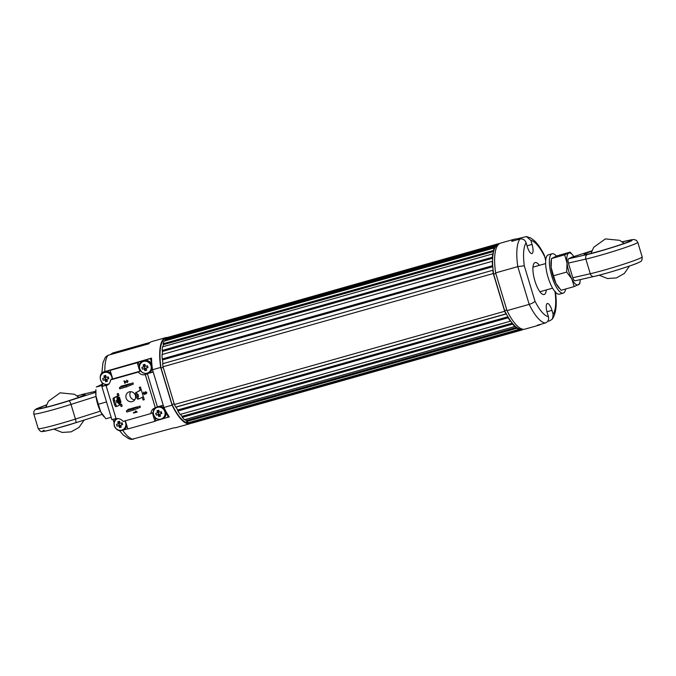 <?xml version="1.0" encoding="UTF-8"?>
<svg xmlns="http://www.w3.org/2000/svg" width="676" height="676" viewBox="0 0 676 676"><rect width="100%" height="100%" fill="white"/><g stroke="black" fill="none" stroke-linecap="round" stroke-linejoin="round"><path stroke-width="1.01" d="M504.685 311.29L174.416 404.51L163.017 366.764L493.286 273.535L504.685 311.29A44.7 14.035 -105.8 0 0 505.986 313.875L175.718 407.104A44.7 14.035 -105.8 0 1 174.416 404.51M163.017 366.764A44.7 14.035 -105.8 0 1 162.629 363.73L493.125 270.172A43.94 13.799 -105.8 0 1 492.804 266.69L162.544 359.911A43.94 13.799 74.2 0 0 162.857 363.401A43.94 13.799 -105.8 0 1 162.544 359.911L162.189 358.973A44.7 14.035 -105.8 0 1 162.029 354.528L492.601 261.215A43.94 13.799 -105.8 0 1 492.686 258.24L162.417 351.461A43.94 13.799 74.2 0 0 162.341 354.435A43.94 13.799 -105.8 0 1 162.417 351.461L162.139 350.472A44.7 14.035 -105.8 0 1 162.51 346.847L493.142 253.77A43.94 13.799 -105.8 0 1 493.615 251.48L163.347 344.709A43.94 13.799 74.2 0 0 162.924 346.729A43.94 13.799 -105.8 0 1 163.347 344.709L163.153 343.721A44.7 14.035 -105.8 0 1 164.04 341.135L494.308 247.915L494.714 248.295A43.94 13.799 -105.8 0 1 495.542 246.825L165.282 340.045A43.94 13.799 74.2 0 0 164.741 340.941A43.94 13.799 -105.8 0 1 165.282 340.045L165.172 339.132A44.7 14.035 -105.8 0 1 166.533 337.73L496.801 244.509L497.215 245.101A43.94 13.799 -105.8 0 1 498.364 244.543L497.08 244.906M168.096 337.29L498.364 243.74A44.7 14.035 -105.8 0 1 499.53 243.588M520.402 329.17L520.816 329.939A44.7 14.035 -105.8 0 0 522.556 329.812L192.288 423.032A44.7 14.035 -105.8 0 1 190.547 423.159L190.142 422.39L520.402 329.17A43.94 13.799 -105.8 0 1 519.016 328.79L518.914 329.415A44.7 14.035 -105.8 0 1 516.895 328.266L186.627 421.486L186.255 420.59L516.523 327.361A43.94 13.799 -105.8 0 1 514.968 326.069L514.774 326.491A44.7 14.035 -105.8 0 1 512.594 324.125L182.326 417.354L182.013 416.374L512.281 323.153A43.94 13.799 -105.8 0 1 510.659 321.015L510.38 321.21A44.7 14.035 -105.8 0 1 508.166 317.771L177.898 411L177.661 410.002L507.93 316.782A43.94 13.799 -105.8 0 1 506.332 313.926L505.986 313.875M518.914 329.415L188.646 422.644A44.7 14.035 -105.8 0 1 186.627 421.486M185.013 419.576A43.94 13.799 74.2 0 0 186.255 420.59A43.94 13.799 -105.8 0 1 185.013 419.576M514.774 326.491L184.514 419.72A44.7 14.035 -105.8 0 1 182.326 417.354M180.458 414.337A43.94 13.799 74.2 0 0 182.013 416.374A43.94 13.799 -105.8 0 1 180.458 414.337M510.38 321.21L180.112 414.43A44.7 14.035 -105.8 0 1 177.898 411M506.332 313.926L176.064 407.146A43.94 13.799 74.2 0 0 177.661 410.002A43.94 13.799 -105.8 0 1 176.064 407.146L175.718 407.104M507.93 316.782L508.166 317.771M512.281 323.153L512.594 324.125M516.523 327.361L516.895 328.266M522.556 329.812L522.556 329.178M498.364 243.74L498.364 244.543A43.94 13.799 74.2 0 0 493.632 274.135L504.626 310.546A43.94 13.799 74.2 0 0 522.227 329.102M165.172 339.132L495.44 245.903A44.7 14.035 -105.8 0 1 496.801 244.509M495.44 245.903L495.542 246.825M163.153 343.721L493.412 250.5A44.7 14.035 -105.8 0 1 494.308 247.915M493.412 250.5L493.615 251.48M162.139 350.472L492.398 257.243A44.7 14.035 -105.8 0 1 492.779 253.627M492.398 257.243L492.686 258.24M492.601 261.215L162.029 354.528M162.189 358.973L492.458 265.744A44.7 14.035 -105.8 0 1 492.297 261.308M492.458 265.744L492.804 266.69M493.125 270.172L162.629 363.73M493.286 273.535A44.7 14.035 -105.8 0 1 492.888 270.501M520.816 329.939L190.547 423.159M523.249 329.288L522.556 329.482M540.58 324.336A44.7 14.035 -105.8 0 1 538.941 325.19L524.939 329.136A44.7 14.035 -105.8 0 1 507.017 310.63L495.618 272.876A44.7 14.035 -105.8 0 1 500.646 243.098L514.656 239.143A44.7 14.035 -105.8 0 1 516.498 239.008L526.477 236.566L530.837 240.369L532.054 244.408L527.027 245.827M495.618 272.876L517.791 266.623L529.19 304.369L507.017 310.63M546.952 311.754L551.962 310.335L553.179 314.382L552.503 318.911L550.019 320.678L547.687 321.337M538.941 325.19A44.7 14.035 -105.8 0 1 537.099 325.317L545.27 323.01C548.025 321.894 549.081 319.799 548.43 316.714L547.214 312.675A8.298 2.603 74.2 0 1 547.332 303.516A8.298 2.603 74.2 0 1 551.962 310.335M532.054 244.408A8.298 2.603 74.2 0 1 531.936 253.568A8.298 2.603 74.2 0 1 527.305 246.74L526.089 242.701C524.931 239.769 522.869 238.552 519.912 239.042L511.74 241.34A44.7 14.035 -105.8 0 1 514.656 239.143M546.309 289.928A16.604 5.214 -105.8 0 1 544.146 294.516A16.604 5.214 -105.8 0 1 534.75 280.413A16.604 5.214 -105.8 0 1 534.843 262.668A16.604 5.214 -105.8 0 1 535.122 262.558A16.604 5.214 -105.8 0 1 539.372 265.347M545.27 323.01A44.7 14.035 -105.8 0 1 529.19 304.369C532.08 303.482 534.006 302.409 534.97 301.158L524.28 265.761L517.791 266.623A44.7 14.035 -105.8 0 1 519.912 239.042M526.477 236.566L530.745 238.011L534.522 240.85C538.037 244.256 541.324 249.081 544.383 255.317L545.701 260.573M516.768 239.929L516.498 239.008M165.764 338.423A43.94 13.799 74.2 0 0 161.032 368.023L172.025 404.434A43.94 13.799 74.2 0 0 189.795 422.939L190.345 422.787M174.205 403.817L172.025 404.434M161.032 368.023L163.212 367.406M506.806 309.929L504.626 310.546M493.632 274.135L495.812 273.518M191.122 423.193A44.7 14.035 -105.8 0 1 189.998 423.683A44.7 14.035 -105.8 0 1 172.084 405.169L160.685 367.423A44.7 14.035 -105.8 0 1 165.713 337.637A44.7 14.035 -105.8 0 1 167.394 337.493M103.707 371.893L151.534 358.128A44.7 14.035 74.2 0 0 152.514 369.73L160.685 367.423M110.281 354.663L112.706 352.99L150.072 342.445M165.713 337.637L151.711 341.591A44.7 14.035 74.2 0 0 148.804 343.788L107.957 355.322L105.464 357.089L102.963 362.75L101.814 373.084M152.514 369.73L163.913 407.476L172.084 405.169M119.542 430.671L123.429 435.133L128.77 438.724L131.49 439.434L174.154 427.764A44.7 14.035 74.2 0 0 175.997 427.638L189.998 423.683M163.913 407.476A44.7 14.035 74.2 0 0 169.287 416.923L168.746 417.075M104.881 371.403A5.112 4.842 -116.2 0 0 104.104 371.699L103.005 372.239A5.112 4.842 63.8 0 1 103.783 371.935L151.534 358.229L138.326 362.192L139.45 365.91M134.718 399.829A5.112 4.842 63.8 0 1 130.73 391.691M116.906 429.429A5.112 4.842 63.8 0 0 121.477 430.544L127.789 428.761M154.998 417.405L156.021 420.793L169.228 416.839M156.021 420.793L154.922 421.325L153.013 414.98A6.642 6.295 63.8 0 1 152.717 412.681L150.892 413.577A6.642 6.295 63.8 0 1 155.336 407.814L145.306 374.605A6.642 6.295 63.8 0 1 138.36 372.062L110.534 379.92A6.642 6.295 63.8 0 1 106.098 385.675L116.12 418.883A6.642 6.295 63.8 0 1 123.066 421.427L150.892 413.577M125.111 420.852A6.642 6.295 63.8 0 1 125.93 422.627L127.849 428.973L154.922 421.325M105.862 385.743L107.687 384.847L101.856 386.495L108.422 384.407M101.924 382.565L102.946 385.954M113.044 419.373L114.1 422.88M101.856 386.495L111.878 419.703L115.782 418.596M100.369 376.38A5.112 4.842 63.8 0 1 103.005 372.239M103.783 371.935L111.253 369.831L110.154 370.372L112.072 376.718A6.642 6.295 63.8 0 1 112.36 379.025L140.185 371.166A6.642 6.295 63.8 0 1 139.146 369.079L137.236 362.725L138.326 362.192M137.236 362.725L110.154 370.372M168.155 417.362L166.854 413.036M151.77 363.088L150.469 358.762M163.229 405.203L153.207 371.994L147.368 373.642L157.398 406.851L163.229 405.203M132.192 401.628A5.112 4.842 63.8 0 1 128.465 392.165A5.112 4.842 63.8 0 1 135.065 394.615A5.112 4.842 63.8 0 1 132.192 401.628M141.614 390.889L143.16 396.018M119.441 397.15L120.987 402.279M124.578 385.227L129.479 383.85M131.583 408.422L136.484 407.045M156.148 407.467A6.642 6.295 -116.2 0 0 155.522 408.042M147.191 373.372A6.642 6.295 -116.2 0 0 148.23 373.169L153.139 371.783M124.832 381.416L125.33 383.047L124.73 383.241L124.012 380.85L127.105 382.016L127.477 381.188L126.539 380.182L127.882 381.078L127.257 382.481L124.638 381.323L125.178 383.115M124.012 380.85L127.105 382.016L127.477 381.188M126.539 380.182L128.026 381.01L127.401 382.413M145.416 393.44L144.765 394.378M143.946 392.055L143.709 393.381L144.478 393.973L144.926 392.748L146.109 393.28L145.475 391.708L146.844 392.452L146.117 393.821L145.272 393.516L144.884 394.336M146.109 393.28L146.439 392.587M146.844 392.452L146.261 393.745M135.369 411.126L137.203 412.005L135.783 411.008L135.369 411.126L136.138 411.828L133.417 412.597L136.104 411.811M155.564 407.755L157.398 406.851M112.36 379.025L110.534 379.92M138.36 372.062L140.185 371.166M147.368 373.642L145.543 374.546M144.613 394.446L143.151 393.55L143.794 392.131L143.566 393.449L144.605 393.931M145.475 391.708L146.692 392.528M145.365 392.748L145.965 393.356L146.295 392.655M144.782 392.815L145.205 392.748M137.059 412.081L133.552 413.07L133.417 412.597M126.454 386.883L126.091 385.658L132.978 382.861L133.349 384.078L126.454 386.883L119.762 388.835L119.399 387.618L123.649 385.497L120.843 386.283L120.996 386.79M121.655 386.909L124.046 386.216L121.655 386.909M126.091 385.658L119.399 387.618M130.181 383.647L130.553 384.872M138.622 396.558L137.912 394.108L138.622 396.558M137.228 391.919L140.152 390.238L139.264 387.314L140.431 386.985L141.318 389.908L137.228 391.919A3.574 1.124 74.2 0 0 137.203 395.747A3.574 1.124 74.2 0 0 139.231 398.781A3.574 1.124 74.2 0 0 139.29 398.755L143.38 396.753L144.267 399.677L143.101 400.006L142.281 397.294M136.053 392.249A3.574 1.124 74.2 0 0 136.037 396.077A3.574 1.124 74.2 0 0 138.065 399.11A3.574 1.124 74.2 0 0 138.124 399.085L139.163 398.798M140.152 390.238L141.318 389.908M133.459 410.079L133.088 408.853L139.983 406.056L140.355 407.273L133.459 410.079L126.767 412.03L126.404 410.814L130.645 408.693L127.849 409.479L128.001 409.994M128.66 410.104L131.043 409.411L128.66 410.104M133.088 408.853L126.404 410.814M137.186 406.842L137.549 408.067M117.793 395.891L118.959 395.561L118.334 393.483L117.168 393.812L117.793 395.891L113.407 398.046A2.552 0.803 74.2 0 0 113.416 400.843L114.523 404.51A2.552 0.803 74.2 0 0 115.942 406.606A2.552 0.803 74.2 0 0 115.985 406.589L117.066 406.284M120.438 404.645L120.996 406.513L122.162 406.183L121.536 404.104L117.151 406.259A2.552 0.803 -105.8 0 1 117.109 406.276A2.552 0.803 -105.8 0 1 115.689 404.18L114.523 404.51M116.965 402.854L116.247 400.403L116.965 402.854M113.416 400.843L114.582 400.513L115.689 404.18M114.582 400.513A2.552 0.803 -105.8 0 1 114.574 397.716L113.407 398.046M118.959 395.561L114.574 397.716M119.736 404.29A3.828 1.2 -105.8 0 1 119.686 404.307A3.828 1.2 -105.8 0 1 117.48 400.952A3.828 1.2 -105.8 0 1 117.599 396.939A3.828 1.2 -105.8 0 1 117.658 396.922M119.863 404.256A3.828 1.2 -105.8 0 1 119.796 404.282A3.828 1.2 -105.8 0 1 117.599 400.919A3.828 1.2 -105.8 0 1 117.717 396.905A3.828 1.2 -105.8 0 1 119.889 400.158A3.828 1.2 -105.8 0 1 119.863 404.256M119.829 404.13A3.701 1.166 -105.8 0 1 119.762 404.155A3.701 1.166 -105.8 0 1 117.641 400.91A3.701 1.166 -105.8 0 1 117.751 397.023A3.701 1.166 -105.8 0 1 119.846 400.175A3.701 1.166 -105.8 0 1 119.829 404.13M119.703 404.163A3.701 1.166 74.2 0 0 119.711 404.163A3.701 1.166 74.2 0 0 119.762 400.302A3.701 1.166 74.2 0 0 117.692 397.049M119.314 400.361L118.807 400.615L119.491 403.014L118.013 398.13L118.773 400.488L119.17 400.293M117.945 399.144L118.9 402.321L117.945 399.144M117.759 399.795L118.427 401.992L117.759 399.795M126.209 423.522A6.388 6.05 63.8 0 1 122.973 429.928L123.776 429.53A6.388 6.05 -116.2 0 0 126.868 425.711M124.798 420.937A6.143 5.822 63.8 0 1 122.043 430.054A6.143 5.822 63.8 0 1 117.489 418.664M119.001 426.1A1.682 1.589 63.8 0 1 118.469 425.795L119.829 425.187A1.42 1.344 63.8 0 0 119.965 425.272L120.776 425.407A1.42 1.344 63.8 0 1 119.965 425.272L119.001 426.1L119.593 427.654L121.325 427.164L120.734 425.61A1.682 1.589 63.8 0 0 121.004 425.077A10.174 0.558 -16.8 0 0 122.643 424.596L122.086 424.553L121.596 422.939M118.976 423.522L119.508 425.28L117.049 426.176A10.174 0.558 -16.8 0 0 118.469 425.795M117.049 426.176L116.5 424.367A10.174 0.558 163.2 0 0 117.928 423.987A1.682 1.589 63.8 0 1 118.207 423.446L119.356 423.244A1.42 1.344 63.8 0 1 119.88 422.745L119.356 423.244A1.42 1.344 63.8 0 0 119.28 423.379L117.928 423.987M119.255 422.906L117.827 421.79L118.207 423.446M117.827 421.79L119.551 421.309L119.931 422.965A1.682 1.589 63.8 0 1 120.463 423.269A10.174 0.558 163.2 0 0 122.102 422.787L122.643 424.596M121.857 423.81A1.42 1.344 63.8 0 1 121.764 424.646L122.086 424.553M121.764 424.646L121.004 425.077M121.418 422.99A1.42 1.344 63.8 0 1 121.764 423.489M119.28 423.379A1.42 1.344 63.8 0 0 119.187 424.215A1.42 1.344 -116.2 0 0 119.28 424.536A1.42 1.344 63.8 0 0 119.829 425.187L119.508 425.28M119.593 427.654L120.066 425.601M111.016 373.203A6.388 6.05 -116.2 0 0 104.29 372.163L103.479 372.56A6.388 6.05 63.8 0 1 111.768 375.704M109.047 383.774A6.143 5.822 63.8 0 1 100.842 380.74A6.143 5.822 63.8 0 1 104.003 372.611A6.143 5.822 63.8 0 1 112.013 379.194M105.143 380.199A1.682 1.589 63.8 0 1 104.611 379.887L105.971 379.287A1.42 1.344 63.8 0 0 106.107 379.363L106.918 379.498A1.42 1.344 63.8 0 1 106.107 379.363L105.143 380.199L105.735 381.746L107.467 381.256L106.867 379.709A1.682 1.589 63.8 0 0 107.146 379.168A10.174 0.558 -16.8 0 0 108.785 378.687L108.228 378.644L107.737 377.031M105.118 377.614L105.65 379.371L103.191 380.267A10.174 0.558 -16.8 0 0 104.611 379.887M103.191 380.267L102.642 378.459A10.174 0.558 163.2 0 0 104.07 378.078A1.682 1.589 63.8 0 1 104.341 377.546L105.498 377.335A1.42 1.344 63.8 0 1 106.014 376.845L105.498 377.335A1.42 1.344 63.8 0 0 105.422 377.478L104.07 378.078M105.397 377.005L103.969 375.89L104.341 377.546M103.969 375.89L105.693 375.4L106.073 377.056A1.682 1.589 63.8 0 1 106.605 377.369A10.174 0.558 163.2 0 0 108.244 376.878L108.785 378.687M107.999 377.901A1.42 1.344 63.8 0 1 107.906 378.737L108.228 378.644M107.906 378.737L107.146 379.168M107.552 377.081A1.42 1.344 63.8 0 1 107.906 377.58M105.422 377.478A1.42 1.344 63.8 0 0 105.329 378.315A1.42 1.344 -116.2 0 0 105.422 378.628A1.42 1.344 63.8 0 0 105.971 379.287L105.65 379.371M105.735 381.746L106.208 379.701M151.889 364.465A6.388 6.05 -116.2 0 0 143.498 361.094L142.687 361.491C136.332 363.037 139.788 376.338 148.323 372.949A6.388 6.05 63.8 0 1 139.856 369.383A6.388 6.05 63.8 0 1 142.687 361.491A6.388 6.05 63.8 0 1 151.339 365.572A6.388 6.05 63.8 0 1 148.323 372.949L149.134 372.552A6.388 6.05 -116.2 0 0 152.32 368.293M150.976 365.708A6.143 5.822 63.8 0 1 144.098 373.169A6.143 5.822 63.8 0 1 141.022 362.995A6.143 5.822 63.8 0 1 150.976 365.708M144.36 369.13A1.682 1.589 63.8 0 1 143.827 368.817L145.179 368.217A1.42 1.344 63.8 0 0 145.315 368.293L146.126 368.428A1.42 1.344 63.8 0 1 145.315 368.293L144.36 369.13L144.951 370.676L146.675 370.186L146.084 368.64A1.682 1.589 63.8 0 0 146.362 368.107A10.174 0.558 -16.8 0 0 148.002 367.617L147.436 367.575L146.946 365.961M144.326 366.544L144.858 368.31L142.399 369.197A10.174 0.558 -16.8 0 0 143.827 368.817M142.399 369.197L141.859 367.389A10.174 0.558 163.2 0 0 143.278 367.009A1.682 1.589 63.8 0 1 143.557 366.476L144.706 366.274A1.42 1.344 63.8 0 1 145.23 365.775L144.706 366.274A1.42 1.344 63.8 0 0 144.63 366.409L143.278 367.009M144.605 365.936L143.177 364.82L143.557 366.476M143.177 364.82L144.909 364.33L145.281 365.986A1.682 1.589 63.8 0 1 145.813 366.299A10.174 0.558 163.2 0 0 147.452 365.809L148.002 367.617M147.216 366.831A1.42 1.344 63.8 0 1 147.114 367.668L147.436 367.575M147.114 367.668L146.362 368.107M146.768 366.02A1.42 1.344 63.8 0 1 147.114 366.519M144.63 366.409A1.42 1.344 63.8 0 0 144.537 367.245A1.42 1.344 -116.2 0 0 144.639 367.567A1.42 1.344 63.8 0 0 145.179 368.217L144.858 368.31M144.951 370.676L145.416 368.631M164.285 408.228A6.388 6.05 -116.2 0 0 157.356 406.994L156.553 407.391C150.19 408.946 153.646 422.238 162.181 418.858A6.388 6.05 63.8 0 1 153.714 415.292A6.388 6.05 63.8 0 1 156.553 407.391A6.388 6.05 63.8 0 1 165.197 411.481A6.388 6.05 63.8 0 1 162.181 418.858L162.992 418.461A6.388 6.05 -116.2 0 0 166.195 411.887M164.834 411.608A6.143 5.822 63.8 0 1 157.956 419.069A6.143 5.822 63.8 0 1 154.888 408.904A6.143 5.822 63.8 0 1 164.834 411.608M158.218 415.03A1.682 1.589 63.8 0 1 157.685 414.726L159.037 414.118A1.42 1.344 63.8 0 0 159.181 414.202L159.992 414.337A1.42 1.344 63.8 0 1 159.181 414.202L158.218 415.03L158.809 416.585L160.533 416.095L159.942 414.549A1.682 1.589 63.8 0 0 160.22 414.008A10.174 0.558 -16.8 0 0 161.86 413.526L161.294 413.484L160.812 411.87M158.184 412.453L158.716 414.211L156.257 415.106A10.174 0.558 -16.8 0 0 157.685 414.726M156.257 415.106L155.717 413.298A10.174 0.558 163.2 0 0 157.136 412.918A1.682 1.589 63.8 0 1 157.415 412.385L158.564 412.174A1.42 1.344 63.8 0 1 159.088 411.684L158.564 412.174A1.42 1.344 63.8 0 0 158.497 412.318L157.136 412.918M158.463 411.836L157.035 410.729L157.415 412.385M157.035 410.729L158.767 410.239L159.139 411.895A1.682 1.589 63.8 0 1 159.671 412.199A10.174 0.558 163.2 0 0 161.31 411.718L161.86 413.526M161.074 412.74A1.42 1.344 63.8 0 1 160.972 413.577L161.294 413.484M160.972 413.577L160.22 414.008M160.626 411.921A1.42 1.344 63.8 0 1 160.972 412.419M158.497 412.318A1.42 1.344 63.8 0 0 158.395 413.146A1.42 1.344 -116.2 0 0 158.497 413.467A1.42 1.344 63.8 0 0 159.037 414.118L158.716 414.211M158.809 416.585L159.282 414.54M552.106 253.787L548.371 254.835A20.432 6.414 74.2 0 0 547.754 276.247A20.432 6.414 74.2 0 0 559.475 294.17L563.209 293.122A20.432 6.414 -105.8 0 1 551.489 275.191A20.432 6.414 -105.8 0 1 552.106 253.787A20.432 6.414 -105.8 0 1 555.317 254.953A20.432 6.414 -105.8 0 1 556.416 256.069M565.685 288.982A20.432 6.414 -105.8 0 1 563.209 293.122M580.253 279.619A16.604 5.214 -105.8 0 1 580.101 281.258A16.604 5.214 -105.8 0 1 578.326 284.841A16.604 5.214 -105.8 0 1 571.812 278.926A16.604 5.214 -105.8 0 1 567.02 263.057A16.604 5.214 -105.8 0 1 568.744 253.103A16.604 5.214 -105.8 0 1 572.707 255.063A16.604 5.214 -105.8 0 1 573.814 256.55M572.707 255.063L570.13 252.14L564.646 254.827L567.02 263.057L566.691 272.048L571.812 278.926L574.228 286.573L579.712 283.878L580.101 281.258M564.646 254.827L551.481 258.545L551.092 261.164A16.604 5.214 74.2 0 0 551.151 267.535L553.534 275.766L566.691 272.048M570.13 252.14L556.965 255.849L551.481 258.545L551.151 267.535A16.604 5.214 74.2 0 0 555.942 283.405L561.063 290.291L574.228 286.573M553.534 275.766L555.942 283.405A16.604 5.214 74.2 0 0 558.486 287.359L559.221 288.238M106.521 401.941L98.341 404.248L100.749 411.895L105.87 418.774L111.151 417.286M102.727 385.219L96.288 387.035L102.406 384.162M104.028 416.729L103.293 415.85A16.604 5.214 74.2 0 1 100.749 411.895A16.604 5.214 74.2 0 1 95.958 396.026L95.899 389.655A16.604 5.214 74.2 0 0 95.958 396.026L98.341 404.248M622.157 241.797L632.018 239.659L631.832 240.588C629.745 242.278 596.257 252.756 587.562 254.43L568.601 258.781C567.882 259.398 567.815 260.835 568.398 263.082L572.817 277.735C573.569 279.898 574.372 280.912 575.234 280.751L593.95 276.484A3.828 2.983 77.1 0 0 594.204 276.408C602.891 274.726 636.386 264.257 638.465 262.567M568.601 258.781L571.828 257.193L591.863 250.83L571.828 257.193M591.728 251.176A24.268 1.327 -16.8 0 0 585.154 253.77A24.268 1.327 -16.8 0 0 584.098 254.522A24.268 1.327 -16.8 0 0 607.707 248.776A24.268 1.327 -16.8 0 0 630.556 240.495A24.268 1.327 -16.8 0 0 622.351 241.932M77.064 395.849A24.268 1.327 163.2 0 1 85.269 394.412A24.268 1.327 163.2 0 1 62.42 402.693A24.268 1.327 163.2 0 1 38.811 408.439A24.268 1.327 163.2 0 1 39.867 407.687A24.268 1.327 163.2 0 1 46.441 405.093M554.988 291.322C556.365 302.341 555.765 310.022 553.179 314.382M548.43 316.714C544.222 315.692 539.735 310.512 534.97 301.158M530.837 240.369C535.037 241.391 539.524 246.571 544.298 255.917M524.28 265.761C522.903 254.742 523.503 247.061 526.089 242.701M107.957 355.322A44.7 14.035 74.2 0 0 104.848 371.301M122.677 430.206A44.7 14.035 74.2 0 0 133.307 439.299M153.013 414.98L153.494 414.743M108.033 384.728L106.098 385.675M139.628 368.842L139.146 369.079M145.306 374.605L148.23 373.169M117.337 418.461C110.974 420.007 114.438 433.308 122.973 429.928A6.388 6.05 63.8 0 1 116.864 418.723M108.608 384.238A6.388 6.05 63.8 0 1 103.479 372.56C97.116 374.107 100.572 387.407 109.115 384.019M572.817 277.735L590.275 273.738A30.657 1.673 -16.8 0 0 623.044 264.392A30.657 1.673 -16.8 0 0 642.2 256.964L637.781 242.312A30.657 1.673 163.2 0 1 618.625 249.748A30.657 1.673 163.2 0 1 585.847 259.085L590.275 273.738A3.828 2.983 77.1 0 0 593.95 276.484C605.054 273.797 617.129 270.239 630.167 265.803C638.431 262.863 639.631 262.136 640.493 261.519C641.566 261.519 642.141 260.006 642.2 256.964M568.398 263.082L585.847 259.085A3.828 2.983 77.1 0 1 587.562 254.43M96.017 396.466L71.005 404.409A30.657 1.673 163.2 0 1 33.8 413.949L38.219 428.601A30.657 1.673 -16.8 0 0 75.433 419.061L71.005 404.409A3.828 0.963 -107.6 0 0 68.918 400.834C52.838 406.141 29.085 411.828 37.535 408.346L46.526 404.873L34.924 409.876L33.868 411.481L33.8 413.949M95.747 391.294L81.796 394.505A3.828 2.983 -102.9 0 1 82.049 394.429A3.828 2.983 -102.9 0 1 82.303 394.387M100.369 411.143L75.433 419.061A3.828 0.963 -107.6 0 1 75.611 422.796L55.432 428.711C44.092 431.643 43.011 431.457 42.377 431.449C41.228 432.04 39.842 431.094 38.219 428.601M44.168 430.316C35.727 433.806 59.471 428.119 75.551 422.804A3.828 0.963 -107.6 0 0 75.611 422.796L102.186 414.354L75.661 422.77M81.796 394.505L95.747 391.311M68.918 400.834L95.722 392.325M539.896 291.736L552.579 288.162M532.958 267.155L545.633 263.572M555.334 291.567C557.151 303.625 556.213 312.743 552.503 318.911M544.408 255.384L545.769 259.897M139.231 398.781L138.065 399.11M117.109 406.276L115.942 406.606M637.781 242.312L636.361 240.293L633.835 239.465L622.14 241.788M629.466 266.048L624.337 273.459L616.504 277.912L607.513 278.537L599.147 275.2M624.176 243.394L619.647 240.326L605.375 238.907L593.739 247.289L591.01 253.407M78.889 397.311L74.36 394.243L60.088 392.824L48.452 401.206L45.723 407.324M84.128 420.092L78.974 427.443L71.157 431.854L62.192 432.446L53.86 429.125"/></g></svg>
